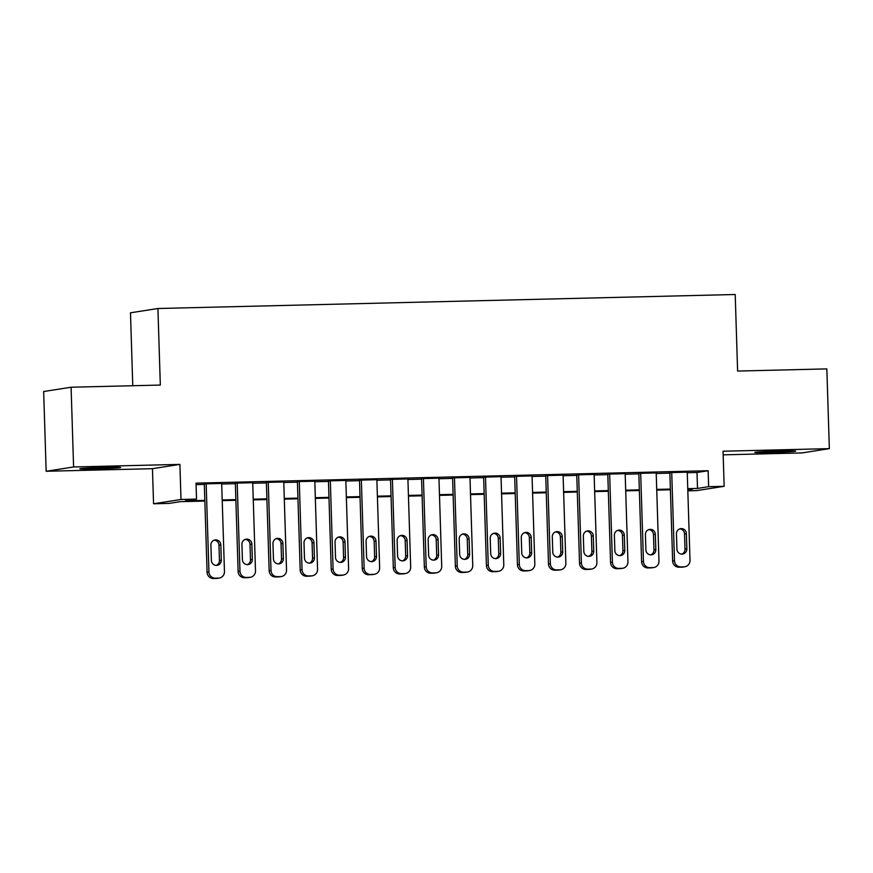 <?xml version="1.0" encoding="UTF-8"?>
<svg xmlns="http://www.w3.org/2000/svg" width="873" height="873" viewBox="0 0 873 873"><rect width="100%" height="100%" fill="white"/><g stroke="black" fill="none" stroke-linecap="round" stroke-linejoin="round"><path stroke-width="1.31" d="M95.473 468.877A20.428 0.611 178.2 0 0 120.649 467.491A20.428 0.611 178.2 0 0 104.967 467.393A20.428 0.611 178.2 0 0 79.803 468.779A20.428 0.611 178.2 0 0 95.473 468.877M770.532 452.509A20.428 0.611 178.2 0 0 795.707 451.123A20.428 0.611 178.2 0 0 780.025 451.025A20.428 0.611 178.2 0 0 754.861 452.41A20.428 0.611 178.2 0 0 770.532 452.509M204.849 501.058L180.209 501.659L169.078 503.394L153.561 503.776L181.006 499.476L196.523 499.105L185.392 500.84L204.828 500.371M152.459 468.681L179.903 464.392L73.594 466.968L71.095 387.23L43.65 391.519L46.16 471.267L152.459 468.681L153.561 503.776M132.772 385.735L130.481 312.807L157.915 308.507L735.208 294.507L737.609 371.058L826.84 368.897L829.35 448.635L723.051 451.221L724.154 486.305L696.709 490.604L687.826 490.812M723.16 454.844L801.905 452.934L829.35 448.635M73.594 466.968L46.16 471.267M221.687 483.446L204.304 483.904M252.723 482.693L235.35 483.151M283.758 481.94L266.385 482.398M314.793 481.187L297.42 481.645M345.839 480.434L328.455 480.892M376.874 479.681L359.49 480.139M407.909 478.928L390.526 479.386M438.944 478.175L421.572 478.633M469.98 477.422L452.607 477.891M501.015 476.669L483.642 477.138M532.061 475.916L514.677 476.385M563.096 475.163L545.712 475.632M594.131 474.41L576.747 474.879M625.166 473.657L607.794 474.126M656.201 472.904L638.829 473.373M687.258 472.708L697.003 472.479L708.134 470.733L196.021 483.151L196.523 499.105M196.065 484.624L204.326 484.417M221.709 484.002L235.361 483.675M252.744 483.249L266.396 482.922M283.78 482.496L297.431 482.169M314.815 481.743L328.466 481.416M345.85 480.99L359.512 480.663M376.885 480.237L390.547 479.91M407.931 479.484L421.583 479.157M438.966 478.731L452.618 478.404M470.001 477.978L483.653 477.651M501.037 477.225L514.699 476.898M532.072 476.472L545.734 476.145M563.107 475.72L576.769 475.392M594.153 474.967L607.804 474.639M625.188 474.214L638.84 473.886M656.223 473.461L669.875 473.133M687.237 472.151L669.864 472.62M179.903 464.392L181.006 499.476M708.134 470.733L708.636 486.676L724.154 486.305M71.095 387.23L160.326 385.058L157.915 308.507M687.804 489.939L692.311 489.24L687.782 489.349M670.399 489.764L656.747 490.102M639.363 490.517L625.712 490.855M608.328 491.27L594.666 491.608M577.293 492.023L563.631 492.361M546.258 492.776L532.595 493.103M515.212 493.529L501.56 493.856M484.177 494.282L470.525 494.609M453.142 495.035L439.49 495.362M422.106 495.788L408.444 496.115M391.071 496.541L377.409 496.868M360.036 497.294L346.374 497.621M328.99 498.046L315.339 498.374M297.955 498.799L284.303 499.127M266.92 499.552L253.268 499.88M235.885 500.305L222.222 500.633M687.76 488.662L697.505 488.422L708.636 486.676M222.2 499.945L235.863 499.618M253.246 499.192L266.898 498.865M284.282 498.439L297.933 498.112M315.317 497.686L328.968 497.359M346.352 496.933L360.014 496.606M377.387 496.18L391.049 495.853M408.422 495.428L422.085 495.1M439.468 494.685L453.12 494.347M470.503 493.932L484.155 493.594M501.539 493.18L515.19 492.841M532.574 492.427L546.236 492.088M563.609 491.674L577.271 491.335M594.644 490.921L608.306 490.582M625.69 490.168L639.342 489.829M656.725 489.415L670.377 489.076M697.003 472.479L697.505 488.422M687.237 471.955L690.008 560.302A6.384 6.209 81.1 0 1 684.006 566.839L680.896 566.904A6.384 6.209 81.1 0 1 674.491 560.684L671.719 472.326M669.853 472.413L672.636 560.968L674.491 560.684M686.855 548.888A5.107 4.965 -98.9 0 1 682.686 554.06A5.107 4.965 -98.9 0 1 676.924 549.128L676.444 533.818A5.107 4.965 -98.9 0 1 680.624 528.656A5.107 4.965 -98.9 0 1 686.374 533.578L686.855 548.888L684.999 549.182A5.107 4.965 -98.9 0 1 681.737 554.115M679.707 528.885A5.107 4.965 -98.9 0 1 684.519 533.872L684.999 549.182M684.792 566.763L682.937 567.057A6.384 6.209 -98.9 0 1 682.151 567.123L679.052 567.199A6.384 6.209 -98.9 0 1 672.636 560.968M656.201 472.708L658.973 561.055A6.384 6.209 81.1 0 1 652.971 567.592L649.861 567.657A6.384 6.209 81.1 0 1 643.456 561.437L640.684 473.079M638.818 473.166L641.6 561.721L643.456 561.437M655.819 549.641A5.107 4.965 -98.9 0 1 651.64 554.813A5.107 4.965 -98.9 0 1 645.889 549.881L645.409 534.571A5.107 4.965 -98.9 0 1 649.588 529.409A5.107 4.965 -98.9 0 1 655.339 534.331L655.819 549.641L653.964 549.935A5.107 4.965 -98.9 0 1 650.701 554.868M648.672 529.638A5.107 4.965 -98.9 0 1 653.484 534.625L653.964 549.935M653.757 567.515L651.902 567.81A6.384 6.209 -98.9 0 1 651.116 567.876L648.006 567.952A6.384 6.209 -98.9 0 1 641.6 561.721M625.166 473.461L627.938 561.808A6.384 6.209 81.1 0 1 621.936 568.345L618.826 568.41A6.384 6.209 81.1 0 1 612.42 562.19L609.638 473.832M607.783 473.919L610.565 562.474L612.42 562.19M624.784 550.394A5.107 4.965 -98.9 0 1 620.605 555.566A5.107 4.965 -98.9 0 1 614.854 550.634L614.374 535.324A5.107 4.965 -98.9 0 1 618.542 530.162A5.107 4.965 -98.9 0 1 624.304 535.084L624.784 550.394L622.929 550.688A5.107 4.965 -98.9 0 1 619.666 555.621M617.637 530.391A5.107 4.965 -98.9 0 1 622.449 535.378L622.929 550.688M622.722 568.268L620.867 568.563A6.384 6.209 -98.9 0 1 620.081 568.629L616.971 568.705A6.384 6.209 -98.9 0 1 610.565 562.474M594.12 474.214L596.903 562.561A6.384 6.209 81.1 0 1 590.89 569.087L587.791 569.163A6.384 6.209 81.1 0 1 581.385 562.943L578.603 474.585M576.747 474.672L579.53 563.227L581.385 562.943M593.749 551.147A5.107 4.965 -98.9 0 1 589.57 556.319A5.107 4.965 -98.9 0 1 583.819 551.387L583.339 536.077A5.107 4.965 -98.9 0 1 587.507 530.915A5.107 4.965 -98.9 0 1 593.269 535.836L593.749 551.147L591.894 551.441A5.107 4.965 -98.9 0 1 588.631 556.374M586.601 531.144A5.107 4.965 -98.9 0 1 591.414 536.131L591.894 551.441M591.676 569.021L589.832 569.316A6.384 6.209 -98.9 0 1 589.035 569.382L585.936 569.458A6.384 6.209 -98.9 0 1 579.53 563.227M563.085 474.956L565.868 563.314A6.384 6.209 81.1 0 1 559.855 569.84L556.756 569.916A6.384 6.209 81.1 0 1 550.35 563.696L547.567 475.338M545.712 475.425L548.495 563.98L550.35 563.696M562.714 551.9A5.107 4.965 -98.9 0 1 558.534 557.072A5.107 4.965 -98.9 0 1 552.773 552.14L552.293 536.83A5.107 4.965 -98.9 0 1 556.472 531.668A5.107 4.965 -98.9 0 1 562.234 536.589L562.714 551.9L560.859 552.194A5.107 4.965 -98.9 0 1 557.596 557.116M555.555 531.897A5.107 4.965 -98.9 0 1 560.379 536.884L560.859 552.194M560.641 569.774L558.785 570.069A6.384 6.209 -98.9 0 1 558 570.134L554.901 570.211A6.384 6.209 -98.9 0 1 548.495 563.98M532.05 475.709L534.822 564.067A6.384 6.209 81.1 0 1 528.82 570.593L525.721 570.669A6.384 6.209 81.1 0 1 519.304 564.449L516.532 476.091M514.666 476.178L517.449 564.733L519.304 564.449M531.668 552.653A5.107 4.965 -98.9 0 1 527.499 557.825A5.107 4.965 -98.9 0 1 521.738 552.893L521.257 537.582A5.107 4.965 -98.9 0 1 525.437 532.421A5.107 4.965 -98.9 0 1 531.188 537.342L531.668 552.653L529.824 552.947A5.107 4.965 -98.9 0 1 526.561 557.869M524.52 532.65A5.107 4.965 -98.9 0 1 529.333 537.637L529.824 552.947M529.605 570.527L527.75 570.822A6.384 6.209 -98.9 0 1 526.965 570.887L523.865 570.964A6.384 6.209 -98.9 0 1 517.449 564.733M501.015 476.462L503.786 564.82A6.384 6.209 81.1 0 1 497.785 571.346L494.675 571.422A6.384 6.209 81.1 0 1 488.269 565.202L485.497 476.844M483.631 476.931L486.414 565.486L488.269 565.202M500.633 553.406A5.107 4.965 -98.9 0 1 496.464 558.567A5.107 4.965 -98.9 0 1 490.702 553.646L490.222 538.335A5.107 4.965 -98.9 0 1 494.402 533.174A5.107 4.965 -98.9 0 1 500.153 538.095L500.633 553.406L498.778 553.7A5.107 4.965 -98.9 0 1 495.515 558.622M493.485 533.403A5.107 4.965 -98.9 0 1 498.297 538.39L498.778 553.7M498.57 571.28L496.715 571.575A6.384 6.209 -98.9 0 1 495.929 571.64L492.83 571.717A6.384 6.209 -98.9 0 1 486.414 565.486M469.98 477.215L472.751 565.573A6.384 6.209 81.1 0 1 466.749 572.099L463.639 572.175A6.384 6.209 81.1 0 1 457.234 565.944L454.462 477.596M452.596 477.684L455.379 566.239L457.234 565.944M469.598 554.159A5.107 4.965 -98.9 0 1 465.418 559.32A5.107 4.965 -98.9 0 1 459.667 554.399L459.187 539.088A5.107 4.965 -98.9 0 1 463.367 533.916A5.107 4.965 -98.9 0 1 469.117 538.848L469.598 554.159L467.742 554.453A5.107 4.965 -98.9 0 1 464.48 559.375M462.45 534.156A5.107 4.965 -98.9 0 1 467.262 539.143L467.742 554.453M467.535 572.033L465.68 572.317A6.384 6.209 -98.9 0 1 464.894 572.393L461.784 572.47A6.384 6.209 -98.9 0 1 455.379 566.239M438.944 477.968L441.716 566.326A6.384 6.209 81.1 0 1 435.714 572.852L432.604 572.928A6.384 6.209 81.1 0 1 426.199 566.697L423.416 478.349M421.561 478.437L424.343 566.992L426.199 566.697M438.562 554.912A5.107 4.965 -98.9 0 1 434.383 560.073A5.107 4.965 -98.9 0 1 428.632 555.152L428.152 539.841A5.107 4.965 -98.9 0 1 432.321 534.669A5.107 4.965 -98.9 0 1 438.082 539.601L438.562 554.912L436.707 555.206A5.107 4.965 -98.9 0 1 433.445 560.128M431.415 534.909A5.107 4.965 -98.9 0 1 436.227 539.885L436.707 555.206M436.5 572.786L434.645 573.07A6.384 6.209 -98.9 0 1 433.859 573.146L430.749 573.223A6.384 6.209 -98.9 0 1 424.343 566.992M407.898 478.72L410.681 567.079A6.384 6.209 81.1 0 1 404.668 573.605L401.569 573.681A6.384 6.209 81.1 0 1 395.163 567.45L392.381 479.102M390.526 479.19L393.308 567.745L395.163 567.45M407.527 555.664A5.107 4.965 -98.9 0 1 403.348 560.826A5.107 4.965 -98.9 0 1 397.597 555.905L397.117 540.594A5.107 4.965 -98.9 0 1 401.285 535.422A5.107 4.965 -98.9 0 1 407.047 540.354L407.527 555.664L405.672 555.948A5.107 4.965 -98.9 0 1 402.409 560.881M400.38 535.662A5.107 4.965 -98.9 0 1 405.192 540.638L405.672 555.948M405.454 573.539L403.61 573.823A6.384 6.209 -98.9 0 1 402.813 573.899L399.714 573.976A6.384 6.209 -98.9 0 1 393.308 567.745M376.863 479.473L379.646 567.832A6.384 6.209 81.1 0 1 373.633 574.358L370.534 574.434A6.384 6.209 81.1 0 1 364.128 568.203L361.346 479.855M359.49 479.943L362.273 568.498L364.128 568.203M376.492 556.417A5.107 4.965 -98.9 0 1 372.313 561.579A5.107 4.965 -98.9 0 1 366.551 556.658L366.071 541.347A5.107 4.965 -98.9 0 1 370.25 536.175A5.107 4.965 -98.9 0 1 376.001 541.107L376.492 556.417L374.637 556.701A5.107 4.965 -98.9 0 1 371.374 561.634M369.334 536.415A5.107 4.965 -98.9 0 1 374.157 541.391L374.637 556.701M374.419 574.292L372.564 574.576A6.384 6.209 -98.9 0 1 371.778 574.652L368.679 574.729A6.384 6.209 -98.9 0 1 362.273 568.498M345.828 480.226L348.6 568.585A6.384 6.209 81.1 0 1 342.598 575.111L339.499 575.187A6.384 6.209 81.1 0 1 333.082 568.956L330.31 480.608M328.444 480.696L331.227 569.251L333.082 568.956M345.446 557.17A5.107 4.965 -98.9 0 1 341.278 562.332A5.107 4.965 -98.9 0 1 335.516 557.411L335.036 542.1A5.107 4.965 -98.9 0 1 339.215 536.928A5.107 4.965 -98.9 0 1 344.966 541.86L345.446 557.17L343.591 557.454A5.107 4.965 -98.9 0 1 340.328 562.387M338.298 537.168A5.107 4.965 -98.9 0 1 343.111 542.144L343.591 557.454M343.384 575.045L341.529 575.329A6.384 6.209 -98.9 0 1 340.743 575.405L337.644 575.482A6.384 6.209 -98.9 0 1 331.227 569.251M314.793 480.979L317.565 569.338A6.384 6.209 81.1 0 1 311.563 575.864L308.453 575.94A6.384 6.209 81.1 0 1 302.047 569.709L299.275 481.361M297.409 481.449L300.192 570.004L302.047 569.709M314.411 557.923A5.107 4.965 -98.9 0 1 310.242 563.085A5.107 4.965 -98.9 0 1 304.481 558.163L304 542.853A5.107 4.965 -98.9 0 1 308.18 537.681A5.107 4.965 -98.9 0 1 313.931 542.613L314.411 557.923L312.556 558.207A5.107 4.965 -98.9 0 1 309.293 563.14M307.263 537.921A5.107 4.965 -98.9 0 1 312.076 542.897L312.556 558.207M312.348 575.798L310.493 576.082A6.384 6.209 -98.9 0 1 309.708 576.158L306.598 576.235A6.384 6.209 -98.9 0 1 300.192 570.004M283.758 481.732L286.53 570.091A6.384 6.209 81.1 0 1 280.528 576.616L277.418 576.693A6.384 6.209 81.1 0 1 271.012 570.462L268.24 482.114M266.374 482.202L269.157 570.756L271.012 570.462M283.376 558.676A5.107 4.965 -98.9 0 1 279.196 563.838A5.107 4.965 -98.9 0 1 273.445 558.916L272.965 543.606A5.107 4.965 -98.9 0 1 277.145 538.434A5.107 4.965 -98.9 0 1 282.896 543.366L283.376 558.676L281.521 558.96A5.107 4.965 -98.9 0 1 278.258 563.893M276.228 538.674A5.107 4.965 -98.9 0 1 281.041 543.65L281.521 558.96M281.313 576.551L279.458 576.835A6.384 6.209 -98.9 0 1 278.673 576.911L275.562 576.988A6.384 6.209 -98.9 0 1 269.157 570.756M252.723 482.485L255.494 570.844A6.384 6.209 81.1 0 1 249.482 577.369L246.382 577.446A6.384 6.209 81.1 0 1 239.977 571.215L237.194 482.867M235.339 482.955L238.122 571.509L239.977 571.215M252.341 559.429A5.107 4.965 -98.9 0 1 248.161 564.591A5.107 4.965 -98.9 0 1 242.41 559.669L241.93 544.359A5.107 4.965 -98.9 0 1 246.099 539.187A5.107 4.965 -98.9 0 1 251.861 544.119L252.341 559.429L250.486 559.713A5.107 4.965 -98.9 0 1 247.223 564.645M245.193 539.427A5.107 4.965 -98.9 0 1 250.005 544.403L250.486 559.713M250.278 577.304L248.423 577.588A6.384 6.209 -98.9 0 1 247.637 577.664L244.527 577.74A6.384 6.209 -98.9 0 1 238.122 571.509M221.677 483.238L224.459 571.597A6.384 6.209 81.1 0 1 218.446 578.122L215.347 578.199A6.384 6.209 81.1 0 1 208.942 571.968L206.159 483.62M204.304 483.707L207.087 572.262L208.942 571.968M221.306 560.182A5.107 4.965 -98.9 0 1 217.126 565.344A5.107 4.965 -98.9 0 1 211.375 560.422L210.895 545.112A5.107 4.965 -98.9 0 1 215.064 539.94A5.107 4.965 -98.9 0 1 220.825 544.872L221.306 560.182L219.45 560.466A5.107 4.965 -98.9 0 1 216.188 565.398M214.158 540.18A5.107 4.965 -98.9 0 1 218.97 545.156L219.45 560.466M219.232 578.057L217.388 578.341A6.384 6.209 -98.9 0 1 216.591 578.417L213.492 578.493A6.384 6.209 -98.9 0 1 207.087 572.262M682.151 567.123L684.006 566.839M679.052 567.199L680.896 566.904M686.374 533.578L684.519 533.872M651.116 567.876L652.971 567.592M648.006 567.952L649.861 567.657M655.339 534.331L653.484 534.625M620.081 568.629L621.936 568.345M616.971 568.705L618.826 568.41M624.304 535.084L622.449 535.378M589.035 569.382L590.89 569.087M585.936 569.458L587.791 569.163M593.269 535.836L591.414 536.131M558 570.134L559.855 569.84M554.901 570.211L556.756 569.916M562.234 536.589L560.379 536.884M526.965 570.887L528.82 570.593M523.865 570.964L525.721 570.669M531.188 537.342L529.333 537.637M495.929 571.64L497.785 571.346M492.83 571.717L494.675 571.422M500.153 538.095L498.297 538.39M464.894 572.393L466.749 572.099M461.784 572.47L463.639 572.175M469.117 538.848L467.262 539.143M433.859 573.146L435.714 572.852M430.749 573.223L432.604 572.928M438.082 539.601L436.227 539.885M402.813 573.899L404.668 573.605M399.714 573.976L401.569 573.681M407.047 540.354L405.192 540.638M371.778 574.652L373.633 574.358M368.679 574.729L370.534 574.434M376.001 541.107L374.157 541.391M340.743 575.405L342.598 575.111M337.644 575.482L339.499 575.187M344.966 541.86L343.111 542.144M309.708 576.158L311.563 575.864M306.598 576.235L308.453 575.94M313.931 542.613L312.076 542.897M278.673 576.911L280.528 576.616M275.562 576.988L277.418 576.693M282.896 543.366L281.041 543.65M247.637 577.664L249.482 577.369M244.527 577.74L246.382 577.446M251.861 544.119L250.005 544.403M216.591 578.417L218.446 578.122M213.492 578.493L215.347 578.199M220.825 544.872L218.97 545.156"/></g></svg>
